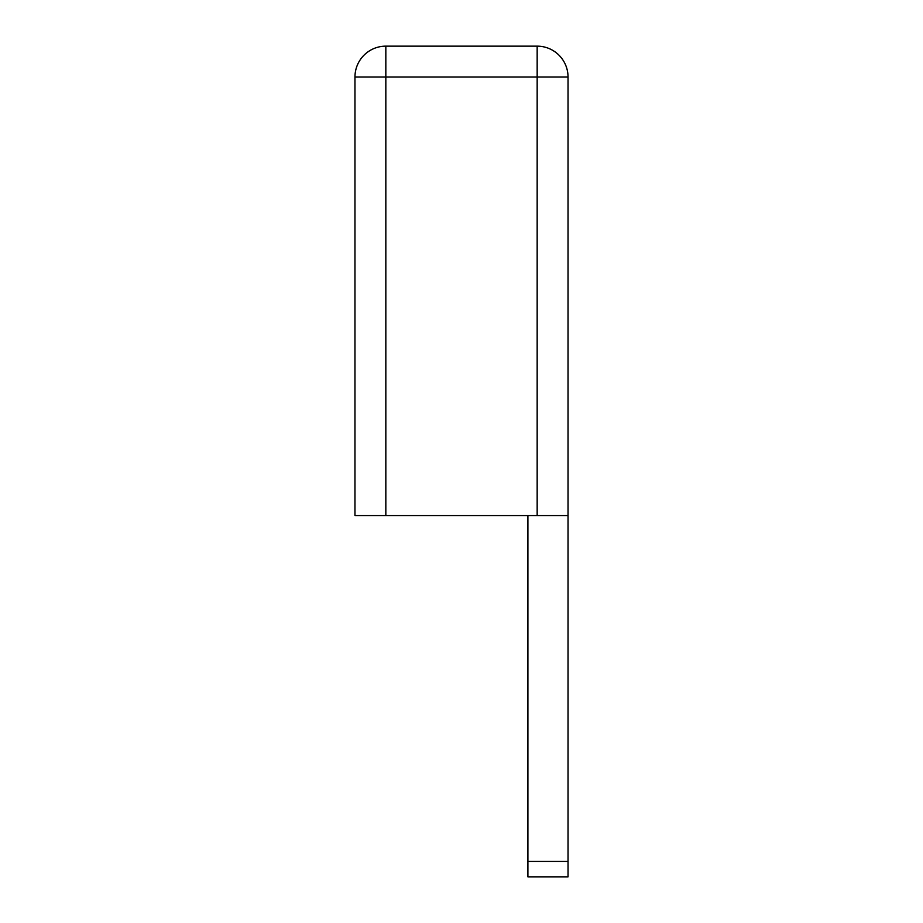 <?xml version="1.0" encoding="UTF-8"?>
<svg xmlns="http://www.w3.org/2000/svg" width="923" height="923" viewBox="0 0 923 923"><rect width="100%" height="100%" fill="white"/><g stroke="black" fill="none" stroke-linecap="round" stroke-linejoin="round"><path stroke-width="0.69" stroke-dasharray="4.62 3.46" d="M527.898 861.413L527.898 515.542L527.898 876.85L527.898 515.542L527.898 876.85L527.898 515.542L527.898 876.85L527.898 515.542L527.898 876.85L527.898 515.542L527.898 876.85L527.898 515.542L527.898 876.85L527.898 515.542L527.898 876.85L527.898 515.542L527.898 876.85L527.898 515.542L568.037 515.542L568.037 861.413L568.037 515.542L527.898 515.542L568.037 515.542L568.037 876.85L568.037 515.542L527.898 515.542L568.037 515.542L568.037 876.85L527.898 876.85L527.898 861.413L527.898 876.85L527.898 861.413L568.037 861.413L568.037 515.542L527.898 515.542L568.037 515.542L568.037 876.85L527.898 876.85L568.037 876.85L568.037 515.542L527.898 515.542L568.037 515.542L568.037 876.85L527.898 876.85L568.037 876.85L568.037 861.413L568.037 876.85L527.898 876.85L568.037 876.85L568.037 515.542L527.898 515.542L568.037 515.542L568.037 876.85L527.898 876.85L568.037 876.85L568.037 515.542L527.898 515.542L568.037 515.542L568.037 876.85L527.898 876.85L568.037 876.85L568.037 515.542L527.898 515.542L568.037 515.542L568.037 876.85L527.898 876.85L568.037 876.85L568.037 515.542L527.898 515.542L568.037 515.542L568.037 876.85L527.898 876.85L568.037 876.85L568.037 515.542L527.898 515.542L568.037 515.542L568.037 876.85L527.898 876.85L568.037 876.85L568.037 861.413L527.898 861.413L568.037 861.413M385.837 46.15A30.886 30.886 0 0 0 354.963 77.036A30.886 30.886 0 0 1 385.837 46.15L385.837 77.036L568.037 77.036A30.886 30.886 0 0 0 537.163 46.15L537.163 515.542L568.037 515.542L527.898 515.542M568.037 876.85L527.898 876.85L568.037 876.85M537.163 515.542L385.837 515.542L385.837 77.036L354.963 77.036M354.963 515.542L385.837 515.542M568.037 77.036A30.886 30.886 0 0 0 537.163 46.15"/><path stroke-width="1.38" d="M527.898 515.542L527.898 876.85L568.037 876.85L568.037 77.036L385.837 77.036L385.837 46.15L537.163 46.15A30.886 30.886 0 0 1 568.037 77.036L568.037 515.542L537.163 515.542L537.163 46.15A30.886 30.886 0 0 1 568.037 77.036M354.963 515.542L385.837 515.542L385.837 77.036L354.963 77.036L354.963 515.542L354.963 77.036A30.886 30.886 0 0 1 385.837 46.15L537.163 46.15M385.837 515.542L537.163 515.542M568.037 861.413L527.898 861.413M354.963 77.036A30.886 30.886 0 0 1 385.837 46.15"/></g></svg>
